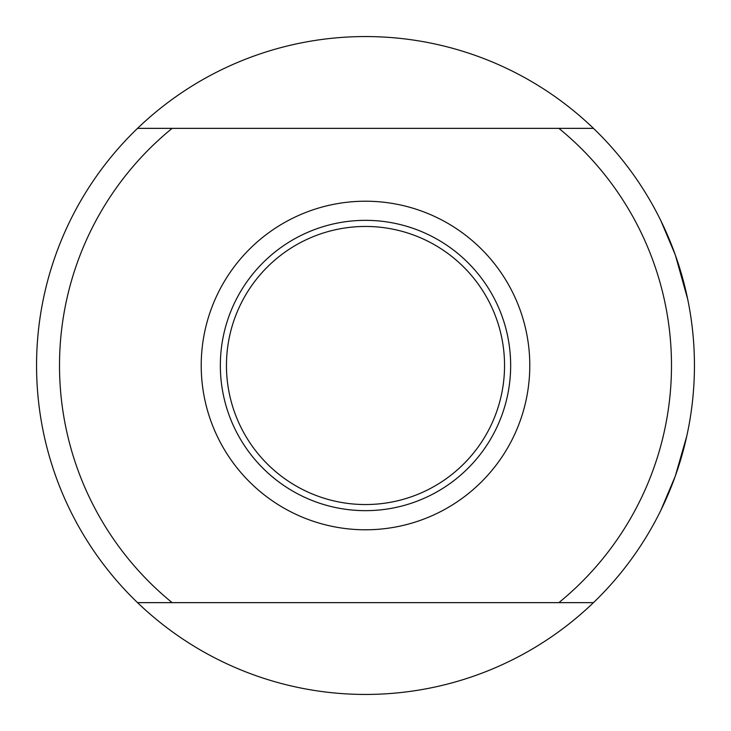 <?xml version="1.0" encoding="UTF-8"?>
<svg xmlns="http://www.w3.org/2000/svg" width="731" height="731" viewBox="0 0 731 731"><rect width="100%" height="100%" fill="white"/><g stroke="black" fill="none" stroke-linecap="round" stroke-linejoin="round"><path stroke-width="1.1" d="M665.356 230.247L660.906 220.789L675.325 254.973L687.697 299.207M665.356 500.753L660.906 510.211L675.325 476.027L686.784 436.105M691.17 411.827L691.855 406.728M694.45 365.016L694.45 364.495M692.513 329.873L692.001 325.459M226.455 365.5A139.045 139.045 0 0 0 365.5 504.545A139.045 139.045 0 0 0 504.545 365.5A139.045 139.045 0 0 0 365.5 226.455A139.045 139.045 0 0 0 226.455 365.5M510.658 365.5A145.158 145.158 0 0 0 365.5 220.342A145.158 145.158 0 0 0 220.342 365.5A145.158 145.158 0 0 0 365.5 510.658A145.158 145.158 0 0 0 510.658 365.5M201.217 365.5A164.283 164.283 0 0 0 365.5 529.783A164.283 164.283 0 0 0 529.783 365.5A164.283 164.283 0 0 0 365.5 201.217A164.283 164.283 0 0 0 201.217 365.5M558.877 128.354L593.462 128.354A328.95 328.95 0 0 1 593.462 602.646L558.877 602.646A305.997 305.997 0 0 0 558.877 128.354L172.123 128.354A305.997 305.997 0 0 0 172.123 602.646L137.538 602.646A328.95 328.95 0 0 0 593.462 602.646L172.123 602.646M593.462 128.354A328.95 328.95 0 0 0 137.538 128.354L172.123 128.354L137.538 128.354A328.95 328.95 0 0 0 137.538 602.646"/></g></svg>
